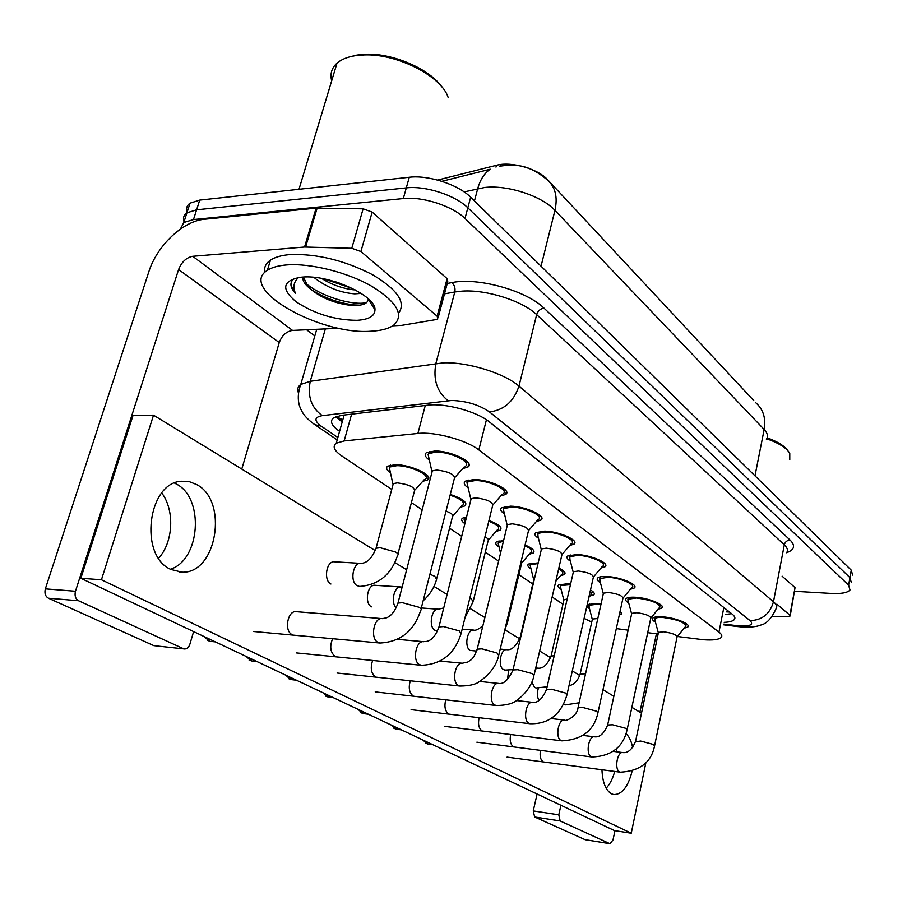 <?xml version="1.0" encoding="UTF-8"?>
<svg xmlns="http://www.w3.org/2000/svg" width="898" height="898" viewBox="0 0 898 898"><rect width="100%" height="100%" fill="white"/><g stroke="black" fill="none" stroke-linecap="round" stroke-linejoin="round"><path stroke-width="1.35" d="M390.473 472.797C386.555 470.013 385.635 467.791 387.689 466.129L395.434 464.681C410.891 464.535 434.61 475.884 427.616 479.925L422.756 481.317M425.775 496.089L426.629 492.8M464.883 523.657C461.662 521.412 460.854 519.605 462.436 518.225L466.567 516.945M499.075 547.028C495.853 544.906 494.966 543.178 496.414 541.853L503.61 540.473M531.01 568.849C527.968 566.896 527.104 565.302 528.394 564.067L538.194 562.866M561.127 589.425C558.242 587.618 557.389 586.136 558.556 584.991L567.199 583.767L570.589 584.082M589.559 608.855L586.798 606.431M587.213 604.59L595.778 603.568L600.998 604.186M429.345 459.989C425.113 456.959 424.137 454.523 426.427 452.659L434.834 450.998C451.166 450.74 475.379 462.605 467.925 467.016L462.728 468.599M468.161 487.839C464.232 485.1 463.267 482.866 465.276 481.16L473.964 479.521C489.657 479.487 512.376 490.252 505.697 494.405L500.781 495.943M504.452 513.88C500.781 511.389 499.827 509.346 501.6 507.763L510.524 506.158C525.611 506.315 546.994 516.137 541.011 520.032L536.342 521.536M538.463 538.261C535.017 535.994 534.074 534.119 535.657 532.66L544.749 531.111C559.286 531.425 579.479 540.428 574.08 544.087L569.635 545.535M570.387 561.16C567.143 559.084 566.223 557.355 567.626 555.997L576.875 554.526C590.884 554.964 610 563.259 605.129 566.694L600.897 568.086M600.414 582.701C597.361 580.782 596.463 579.199 597.709 577.942C599.134 576.763 602.255 576.292 607.07 576.527C620.597 577.077 638.736 584.755 634.325 587.977L630.284 589.324M628.723 603.007C625.839 601.233 624.952 599.763 626.063 598.596C627.444 597.428 630.587 596.99 635.503 597.26C648.592 597.9 665.845 605.028 661.837 608.058L657.965 609.349M655.439 622.168C652.711 620.529 651.836 619.16 652.846 618.071C654.171 616.926 657.336 616.511 662.342 616.825C674.993 617.543 691.449 624.189 687.801 627.029L684.096 628.274M677.418 636.502L703.538 639.746C712.855 640.409 718.726 639.668 721.139 637.524C722.475 636.076 721.745 634.269 718.95 632.102L478.836 449.898C466.522 440.065 434.52 431.422 417.884 433.465L344.159 440.929L336.267 443.197C332.215 446.351 334.067 450.605 341.824 455.982L391.73 489.444M753.837 400.676L547.657 179.768C537.958 168.757 511.175 161.169 496.459 165.288L437.652 180.071M616.309 628.6L628.129 630.16M647.694 632.686L658.133 634.022M584.115 618.385L591.748 622.078M411.407 502.633L422.195 509.862M449.561 528.204L461.695 536.342M485.302 552.169L498.603 561.093M518.876 574.675L532.761 583.992M552.158 596.99L562.956 604.231M590.491 589.975C593.915 591.962 595.015 593.567 593.803 594.813L589.975 596.025M558.837 568.131C564.157 570.713 566.043 572.834 564.494 574.495L560.498 575.753M525.072 545.019C532.492 548.195 535.264 550.844 533.401 552.966L529.214 554.257M488.972 520.503C498.738 524.23 502.532 527.44 500.343 530.112L495.954 531.448M450.291 494.428C462.672 498.671 467.622 502.465 465.164 505.81L460.539 507.179M620.204 610.763L621.483 614.019L619.283 614.962M180.408 229.046L183.809 222.491L193.474 219.561L403.314 198.548L406.3 187.884C425.484 185.538 455.454 195.304 467.836 207.82L849.946 577.661L851.304 582.521L849.946 577.661L467.836 207.82C455.454 195.304 425.484 185.538 406.3 187.884L196.606 209.818L406.3 187.884L409.275 177.265C428.447 174.841 458.339 184.606 470.653 197.223L851.259 570.163L852.617 575.09M187.222 212.613C185.796 208.684 186.739 205.541 190.039 203.161L186.93 212.804L196.606 209.818L186.93 212.804C183.607 215.172 182.687 218.315 184.18 222.244M190.039 203.161L199.715 200.108L409.275 177.265M724.158 622.348C729.378 622.112 732.734 621.225 734.25 619.665C735.563 618.161 734.867 616.309 732.162 614.12L489.107 421.712C476.894 411.52 444.836 402.82 428.065 405.166L341.408 415.37L333.663 417.761C329.555 421.083 331.396 425.517 339.163 431.062L339.579 431.343M731.601 613.682L725.73 614.423M403.314 198.548C422.52 196.292 452.558 206.035 464.996 218.461L848.61 585.182L849.991 589.986C847.611 592.77 841.325 593.915 831.155 593.421L794.775 591.299M314.816 335.931L306.588 329.757M342.172 422.082L335.975 416.582M685.735 626.512C685.443 622.572 677.956 619.575 663.285 617.51C658.863 617.229 656.056 617.6 654.889 618.61L654.979 620.496M654.653 745.419L677.025 637.153C676.845 634.841 672.344 633.056 663.532 631.788L658.47 632.405L658.313 633.146M619.665 613.222L619.822 612.515M600.885 604.724L596.777 604.264L589.054 605.286L589.133 607.216M597.821 618.531L592.422 619.036L592.253 619.8M659.716 607.519C659.514 603.288 651.78 600.111 636.502 597.989L628.162 599.157L628.252 601.267M627.186 729.367L650.736 618.363C650.601 615.893 645.954 614.008 636.783 612.705L631.754 613.356L631.575 614.198M632.158 587.404C636.053 584.553 620.058 577.784 608.126 577.302L599.853 578.548L599.943 580.894M598.046 712.339L622.886 598.472C622.808 595.812 617.992 593.814 608.429 592.467L603.445 593.163L603.243 594.106M602.917 566.077C607.205 563.046 590.356 555.727 577.998 555.346L569.826 556.648L569.904 559.274M567.076 694.244L593.32 577.38C593.32 574.507 588.325 572.385 578.334 570.993L573.407 571.723L573.171 572.789M571.813 543.436C576.572 540.203 558.769 532.256 545.95 531.986L537.902 533.345L537.969 536.297M534.108 674.982L561.879 554.964C561.968 551.866 556.782 549.598 546.332 548.15L541.483 548.925L541.191 550.126M591.726 594.251L590.278 590.906M570.455 584.688L560.621 585.586L560.689 587.719M567.166 599.067L563.989 599.729L563.787 600.582M562.361 573.901C563.63 572.61 562.384 570.948 558.657 568.917M538.037 563.551L530.516 564.696L530.572 567.076M534.4 578.974L533.648 580.231M531.212 552.326C532.817 550.597 530.707 548.397 524.892 545.748M507.628 621.854L521.57 563.416L521.132 561.497M503.408 541.326L498.581 542.527L498.637 545.176M606.15 788.22C609.877 784.302 612.728 778.712 614.715 771.449C612.728 778.712 609.877 784.302 606.15 788.22M616.668 751.817L616.376 748.685L616.668 751.817M776.837 604.13L789.903 615.197L795.033 587.651L790.24 615.646M782.136 576.19L795.033 587.651M585.653 839.742L610.023 843.727L613.008 839.911L614.962 830.684M534.647 816.978L533.255 810.916L558.792 814.834L560.15 820.952L534.647 816.978L585.013 839.641M537.083 794L533.255 810.916M560.15 820.952L609.787 843.649M639.892 712.215L656.404 633.797M558.792 814.834L560.902 805.27M772.437 616.365L787.984 616.477L790.173 615.994L789.903 615.197M161.763 493.013C174.863 510.322 173.348 542.1 158.654 558.197M170.463 569.231C200.333 559.937 204.564 498.244 176.412 484.044L174.571 483.09L176.412 484.044C204.564 498.244 200.333 559.937 170.463 569.231M360.906 251.53L351.78 248.286L304.557 247.029L316.107 208.123L363.129 208.819L372.165 212.096L360.906 251.53L437.135 316.152L447.125 278.672L447.754 281.59L438.19 317.477M372.165 212.096L447.125 278.672M316.107 208.123L204.486 219.258C182.968 220.964 156.937 245.726 148.799 271.847L45.349 588.864L75.466 591.254L178.59 269.557C181.609 261.98 186.301 257.558 192.688 256.3L304.557 247.029M184.472 648.973L153.861 645.651L184.472 648.973C186.952 649.007 188.771 647.402 189.893 644.18L193.62 631.586M75.466 591.254C74.433 595.677 75.454 598.843 78.541 600.74L48.447 598.214L153.861 645.651M48.447 598.214C45.338 596.339 44.305 593.219 45.349 588.864M78.541 600.74L183.36 648.67M241.775 469.07L279.256 342.553C281.95 335.425 286.383 331.384 292.557 330.408L339.096 328.264M392.695 325.817L401.776 325.345L436.215 319.553L437.797 318.947L437.135 316.152M766.701 438.774C779.004 443.129 786.693 447.99 789.769 453.367L789.769 459.664M767.128 437.831C777.444 441.569 784.257 445.745 787.58 450.358M286.844 264.921C310.742 263.035 347.672 272.363 372.053 286.44C397.129 302.199 404.392 315.063 393.852 325.009C388.845 328.668 381.19 330.745 370.863 331.216C320.092 335.313 237.263 288.741 267.38 270.332C271.836 267.402 278.324 265.595 286.844 264.921M264.708 272.532C263.855 267.525 265.774 263.395 270.466 260.139C274.934 257.154 281.422 255.301 289.942 254.583C316.814 253.606 344.304 260.285 372.423 274.642C397.545 289.65 406.278 302.514 398.611 313.2M331.676 80.854C329.914 73.861 331.688 67.967 337.008 63.152C341.195 59.537 347.099 57.09 354.744 55.788L363.993 54.946C397.006 53.375 441.558 76.263 448.102 97.31M349.49 56.922L357.067 55.059L365.89 54.239C392.976 53.094 429.491 69 441.861 86.926M321.473 278.391C331.609 284.576 342.104 288.359 352.948 289.74L355.271 289.908M313.829 277.347C326.243 287.158 339.859 292.658 354.654 293.848L361.209 293.41M303.344 277.044L308.317 287.113C319.508 297.227 333.652 303.3 350.748 305.342L353.442 305.488C362.871 305.601 367.798 303.524 368.214 299.236L374.982 309.788C374.87 316.051 368.887 319.553 357.045 320.317C335.1 320.159 314.839 314.008 296.228 301.874C281.018 289.167 282.331 280.973 300.168 277.291L302.289 277.1C329.386 274.406 376.004 295.711 374.982 309.788M294.847 278.279L292.905 279.727C289.594 283.364 290.447 287.876 295.464 293.287C292.681 287.102 293.725 281.837 298.585 277.504M308.317 287.113C304.119 283.409 302.368 280.053 303.086 277.055M334.774 70.583L335.257 68.966M335.908 281.916L341.633 283.847M304.871 282.488C319.868 296.306 352.656 305.892 366.552 302.626M369.808 301.717L370.739 301.313M291.412 281.905C290.772 285.328 292.131 289.111 295.464 293.287M323.864 278.84L352.712 288.584M310.371 289.145C324.144 297.9 338.815 303.165 354.373 304.961L359.874 305.163M370.661 303.041L371.66 302.401M335.167 561.845L334.202 561.744C326.266 561.16 323.347 580.411 330.857 583.969L330.924 584.014M375.577 585.339L374.792 585.249C367.282 584.497 364.319 603.434 371.435 606.801L371.514 606.846M296.89 611.729L296.127 611.628C287.528 610.528 283.914 631.114 292.119 634.594L292.209 634.639M332.597 638.702C329.487 646.549 330.329 652.442 335.134 656.382L335.212 656.427M410.307 680.796C408.298 687.846 409.241 692.874 413.102 695.883L413.17 695.916M445.734 699.834C444.117 706.513 445.049 711.182 448.551 713.843L448.618 713.876M479.128 717.704C477.815 724.024 478.735 728.368 481.923 730.748L481.99 730.77M510.648 734.519C509.57 740.491 510.479 744.543 513.398 746.687L513.454 746.709M372.659 660.468C370.167 667.91 371.076 673.343 375.375 676.766L375.443 676.8M540.45 750.358C539.563 756.015 540.45 759.809 543.122 761.74L543.167 761.773M170.844 569.433L181.789 572.161C216.777 574.305 228.867 500.916 196.651 484.55L189.332 481.665L181.632 481.249C147.8 482.226 138.595 555.739 170.844 569.433M601.952 769.754C602.491 782.281 605.667 790.296 611.448 793.787L613.603 794.528C621.899 794.741 628.05 786.974 632.08 771.225M632.663 747.641C631.406 741.198 629.184 736.54 626.029 733.7M508.594 670.189L507.527 679.696M538.396 688.126C536.892 692.998 537.116 697.129 539.058 700.53M375.319 550.631L153.513 415.168L101.44 579.76L631.238 833.232L645.909 762.492M641.498 713.192L631.866 707.31M613.85 696.309L602.985 689.675M579.782 675.509L572.307 670.941M550.654 657.706L539.664 651.005M519.774 638.86L504.923 629.79M484.886 617.543L470.574 608.81M447.103 594.476L433.97 586.45M406.637 569.759L394.896 562.586M153.513 415.168L133.05 415.336L80.854 578.267L614.49 830.605L631.238 833.232M101.44 579.76L80.854 578.267M538.677 519.336C543.964 515.89 525.106 507.235 511.793 507.089L503.913 508.504L503.329 509.177L503.958 511.815M498.94 654.44L528.394 531.088C528.574 527.743 523.186 525.308 512.219 523.815L507.471 524.612L507.134 525.981M503.318 493.642C509.2 489.982 489.163 480.486 475.323 480.509L467.645 481.957L466.971 482.686L467.667 485.695M461.348 632.484L492.632 505.63C492.935 501.993 487.322 499.389 475.805 497.829L471.158 498.648L470.776 500.197M465.478 466.197C472.056 462.302 450.695 451.84 436.293 452.053L428.851 453.524L428.077 454.321L428.84 457.744M421.061 608.945L454.377 478.41C454.815 474.447 448.966 471.652 436.821 470.013L432.331 470.844L431.871 472.617M498.109 529.427C500.029 527.171 496.92 524.432 488.793 521.21M473.381 600.661L488.119 540.742C489.141 539.754 488.074 538.474 484.92 536.892M466.253 518.191L464.143 519.515L464.693 521.906M462.863 505.08C465.052 502.184 460.797 498.861 450.111 495.146M436.899 578.087L452.502 516.597C453.804 515.093 451.638 513.263 446.025 511.13M425.259 479.128C431.433 475.57 410.521 465.557 396.882 465.68L390.035 466.971L389.35 467.656L390.013 470.698M397.949 553.987L414.494 490.869C414.741 487.165 409.05 484.493 397.421 482.877L393.29 483.607L392.875 485.156M496.459 165.288L495.977 167.118M336.178 416.515L342.778 419.894M723.844 607.542L718.95 632.102M351.601 414.169L344.159 440.929M425.282 405.492L417.884 433.465M486.424 419.77L478.836 449.898M500.523 165.816L499.479 166.22C518.404 163.548 530.213 165.737 547.174 179.791C555.312 186.784 557.905 196.976 554.942 210.368C541.898 196.011 507.628 184.752 484.785 187.469L464.131 191.903M441.883 181.306L490.252 169.217C484.359 173.224 480.183 179.701 477.714 188.636L474.447 200.939M766.387 439.268C768.295 436.383 767.554 433.117 764.164 429.48C766.061 418.311 763.278 409.421 755.835 402.809M754.982 475.828L764.164 429.48L554.942 210.368L541.045 266.201M470.653 197.223L464.996 218.461M851.259 570.163L848.61 585.182M199.715 200.108L193.474 219.561M723.81 624.099L739.267 625.928C750.346 626.377 753.95 624.615 750.077 620.641L489.432 411.901C479.15 404.83 466.612 401.013 451.806 400.452L322.315 415.639C314.244 417.132 313.862 420.623 321.181 426.112L337.861 437.506M298.383 392.718C296.991 389.362 297.777 386.611 300.763 384.456L310.259 381.291L443.32 362.848C467.431 361.793 504.452 373.254 518.965 386.129L773.481 601.75C776.736 604.567 777.556 606.981 775.917 608.99C771.472 618.576 766.409 623.93 760.752 625.053C756.7 626.759 750.425 627.41 741.928 626.972L737.337 626.535L735.844 625.58M447.26 283.465L451.784 282.612C477.579 277.022 526.565 290.638 543.997 308.137L790.117 540.08C787.097 540.259 785.155 541.842 784.302 544.817L773.481 601.75C769.934 613.94 762.133 620.237 750.077 620.641M489.432 411.901C503.845 410.229 513.69 401.642 518.965 386.129L536.656 314.614C522.591 300.897 486.166 289.324 462.189 291.12L454.792 291.973L435.878 363.454C432.982 379.674 437.057 392.089 448.102 400.688M790.117 540.08C795.639 545.692 794.472 549.89 786.626 552.685M786.569 552.764C788.231 550.485 787.479 547.847 784.302 544.817L536.656 314.614C537.936 310.843 540.383 308.688 543.997 308.137M322.315 415.639C311.325 407.782 307.307 396.332 310.259 381.291L325.345 328.904M451.784 282.612C454.5 284.924 455.499 288.045 454.792 291.973L444.488 293.859M321.181 426.112L314.951 424.732L311.752 422.475M342.351 421.454L336.829 417.604M425.36 743.106L427.796 744.004L425.214 741.108M422.767 739.952L427.19 743.813M658.47 632.405L635.604 741.187C632.259 749.448 627.983 753.242 622.785 752.58C617.442 751.188 614.21 768.834 619.294 771.764L620.327 772.201C639.881 771.079 651.286 762.335 654.541 745.969L653.418 744.464L640.667 741.041L635.492 741.737M585.552 673.781L580.153 674.05L580.007 674.712M579.12 702.775L565.471 704.885L563.641 703.931M393.93 728.289L396.456 729.21L393.683 726.201M391.27 725.056L395.782 729.008M631.754 613.356L607.654 724.967C604.073 733.576 599.684 737.527 594.487 736.82C588.83 735.417 585.496 753.444 590.862 756.52L591.995 756.992C611.336 756.217 623.021 747.215 627.051 729.984L625.839 728.334L612.683 724.787L607.654 724.967L607.519 725.595M360.738 712.653L363.376 713.607L360.401 710.453M358.01 709.33L362.612 713.371M603.445 593.163L578.009 707.759C577.358 716.38 565.078 721.891 564.46 720.095C558.477 718.692 555.043 737.112 560.711 740.356L561.968 740.861C582.084 739.705 594.049 730.422 597.888 713.034L596.575 711.216L582.993 707.534L578.009 707.759L577.852 708.466M325.648 696.118L328.41 697.095L325.199 693.817M322.842 692.695L327.546 696.837M573.407 571.723L546.512 689.462C542.37 698.88 537.722 703.168 532.559 702.326C526.217 700.945 522.681 719.758 528.664 723.171L530.067 723.732C552.45 724.372 562.496 709.858 566.896 695.041L565.482 693.032L551.428 689.215L546.512 689.462L546.321 690.259M288.494 678.607L291.39 679.629L287.921 676.183M285.609 675.094L290.413 679.337M541.483 548.925L512.971 669.975C508.504 679.865 503.711 684.343 498.581 683.412C491.857 682.065 488.22 701.293 494.551 704.885L496.134 705.502C506.135 705.458 513.274 703.561 517.551 699.8C530.247 690.023 533.221 679.326 533.906 675.88L532.357 673.657L517.82 669.695L512.971 669.975L512.747 670.873M547.118 686.813L536.061 687.991L534.568 687.397L531.874 682.065M535.489 669.01L537.981 668.168L535.736 667.955M554.234 655.675L551.069 656.146L550.889 656.887M513.05 669.627L504.912 670.099L503.25 669.448C497.559 666.013 500.657 648.67 506.753 649.692L506.876 649.703M520.761 636.918L520.032 637.995M504.732 630.183L507.404 622.797L506.91 621.079M476.658 651.095L470.013 650.399C464.019 646.785 467.162 629.116 473.605 630.082L462.167 629.139M178.59 269.557L279.256 342.553M192.688 256.3L292.557 330.408M317.151 208.078L305.612 247.006M351.78 248.286L363.129 208.819M249.083 660.041L252.136 661.085L248.376 657.482M246.108 656.404L251.013 660.771M507.471 524.612L477.197 649.175C472.898 660.614 470.698 659.626 467.903 661.983L462.324 663.229C455.185 661.949 451.469 681.582 458.16 685.376L459.956 686.061C469.373 685.937 475.839 684.456 479.352 681.616C494.248 671.637 497.93 659.379 498.704 655.461L497.021 652.981L481.945 648.861L477.197 649.175L476.939 650.197M207.202 640.308L210.446 641.397L209.144 641.037L206.338 637.602M204.115 636.559L209.144 641.037M423.901 641.711L423.553 641.666C415.954 640.465 412.171 660.513 419.265 664.531L421.319 665.283C441.401 664.498 454.646 653.957 461.056 633.64L459.226 630.867L443.59 626.58L438.954 626.927L438.651 628.084M382.739 618.677L381.976 618.565C373.894 617.498 370.066 637.95 377.587 642.182L379.955 643.024C400.486 641.947 414.068 631.036 420.724 610.27C421.869 609.596 421.196 608.563 418.715 607.171L402.461 602.693L397.982 603.063L397.612 604.388M465.018 617.6L473.123 601.716L471.439 599.045L469.8 598.225M437.573 630.957L434.666 630.138C428.357 626.344 431.534 608.361 438.336 609.226L438.774 609.271M423.16 600.717C429.85 594.757 434.329 587.606 436.596 579.277L434.767 576.314L429.918 574.237M396.22 607.89C390.439 602.805 394.031 586.304 400.733 587L401.44 587.079M361.602 563.405L360.558 563.293C352.959 562.72 349.793 581.32 356.809 585.518L359.548 586.439C378.608 584.957 391.292 574.597 397.601 555.334C398.678 554.571 398.016 553.471 395.591 552.034L380.18 547.724L376.06 548.24L375.678 549.587M726.594 611.897L729.479 611.998M336.357 416.448L342.531 420.769M344.136 415.044L336.267 443.197M687.801 627.029L688.081 625.614M661.837 608.058L662.174 606.464M634.325 587.977L634.718 586.181M605.129 566.694L605.578 564.662M574.08 544.087L574.608 541.786M541.011 520.032L541.629 517.439M505.697 494.405L506.427 491.453M467.925 467.016L468.778 463.66M621.483 614.019L621.798 612.548M564.494 574.495L564.921 572.655M500.343 530.112L500.916 527.788M465.164 505.81L465.815 503.194M427.616 479.925L428.391 476.961M734.732 617.195L734.25 619.665M183.809 222.491L186.93 212.804M337.188 439.885L314.951 424.732C308.126 419.95 303.67 415.246 301.571 410.633C300.201 408.22 295.42 399.015 300.763 384.456L316.747 329.297M723.665 624.828L737.337 626.535M685.982 625.266L686.308 623.695M677.227 636.738L685.208 626.894M622.785 752.58L613.087 751.368M654.889 618.61L655.214 617.061M658.301 632.641L654.586 619.048M620.327 772.201L507.067 757.115M427.796 744.004L432.713 744.655M589.054 605.286L589.391 603.77M592.242 619.261L588.74 605.712M592.422 619.036L580.153 674.05C577.717 681.01 574.002 684.871 569.018 685.612M660.019 606.105L660.356 604.466M650.983 617.891L659.132 607.924M594.487 736.82L582.903 735.417M628.162 599.157L628.51 597.552M631.552 613.615L627.814 599.64M591.995 756.992L476.86 742.186M396.456 729.21L401.395 729.85M632.506 585.81L632.877 584.115M623.167 597.933L631.507 587.842M564.46 720.095L550.743 718.512M599.853 578.548L600.234 576.864M603.22 593.455L599.46 579.064M561.968 740.861L444.925 726.392M363.376 713.607L368.337 714.213M603.31 564.281L603.703 562.518M593.645 576.752L602.176 566.559M532.559 702.326L516.395 700.552M569.826 556.648L570.219 554.897M573.16 572.037L569.377 557.209M530.067 723.732L411.104 709.656M328.41 697.095L333.394 697.679M572.284 541.404L572.7 539.563M562.271 554.234L570.982 543.952M498.581 683.412L479.633 681.447M541.18 549.262L537.397 533.962M496.134 705.502L375.218 691.898M291.39 679.629L296.374 680.179M592.051 592.803L592.399 591.21M588.819 597.406L591.142 594.633M563.787 599.976L560.262 586.035M563.989 599.729L551.069 656.146C547.353 664.789 542.987 668.797 537.981 668.168M562.732 572.273L563.113 570.612M555.783 581.309L561.71 574.316M533.872 579.266L520.234 637.165C516.26 646.201 511.759 650.376 506.753 649.692L500.22 649.108M530.516 564.696L530.898 563.057M533.648 579.547L530.112 565.19M521.918 562.777L530.482 552.775M498.581 542.527L498.996 540.821M500.534 553.123L498.132 543.054M473.605 630.082C475.435 630.823 478.533 629.352 482.911 625.693M585.249 839.72L610.023 843.727M365.89 54.239L363.993 54.946M298.989 189.287L337.008 63.152M267.38 270.332L270.466 260.139M371.256 301.908L370.997 302.839M350.748 305.342L354.373 304.961M354.631 289.571L352.948 289.74M181.789 572.161L179.072 571.981M539.227 517.035L539.687 515.115M528.843 530.258L537.745 519.897M462.324 663.229L440.155 661.096M503.913 508.504L504.373 506.607M507.134 524.993L503.329 509.177M459.956 686.061L337.098 673.029M252.136 661.085L257.097 661.613M503.958 491.038L504.44 489.04M493.159 504.665L502.251 494.248M397.601 639.365L423.744 641.7C423.721 640.992 432.589 644.54 438.954 626.927L471.158 498.648M467.645 481.957L468.139 479.981M470.776 499.052L466.971 482.686M421.319 665.283L296.508 652.925M210.446 641.397L215.363 641.868M454.994 477.298L464.277 466.848M295.655 611.628L382.402 618.643L386.701 617.768C388.722 616.825 393.941 614.49 397.982 603.063L432.331 470.844M428.851 453.524L429.39 451.469M431.882 471.293L428.077 454.321M379.955 643.024L253.225 631.474M498.615 527.373L499.052 525.588M488.523 540.001L497.29 529.921M443.724 607.946L438.336 609.226L421.319 607.957M464.659 518.943L465.108 517.169M464.996 523.208L464.143 519.515M463.447 502.768L463.918 500.904M452.974 515.755L461.942 505.596M402.136 587.056L374.387 585.26M415.056 489.893L424.226 479.689M393.29 483.607L376.06 548.24C372.086 558.186 367.024 563.214 360.861 563.36L333.809 561.766M390.035 466.971L390.551 465.052M392.897 483.988L389.35 467.656"/></g></svg>
